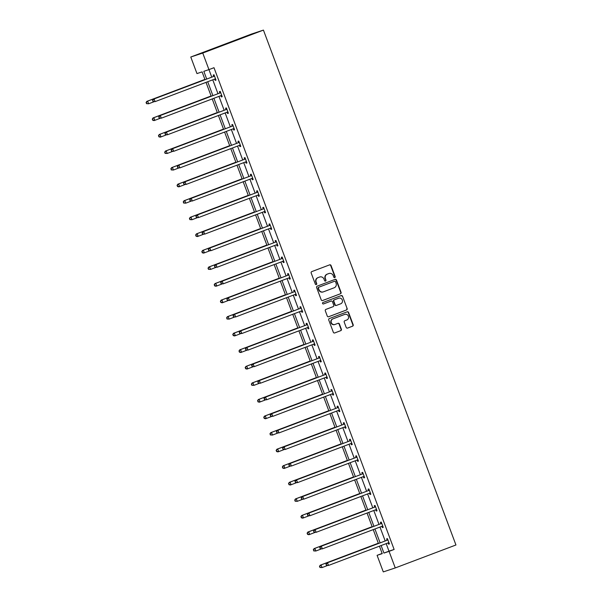 <?xml version="1.0" encoding="UTF-8"?>
<svg xmlns="http://www.w3.org/2000/svg" width="602" height="602" viewBox="0 0 602 602"><rect width="100%" height="100%" fill="white"/><g stroke="black" fill="none" stroke-linecap="round" stroke-linejoin="round"><path stroke-width="0.9" d="M334.757 277.582A0.783 0.745 71.7 0 0 335.179 276.589L331.04 265.512A1.114 1.061 71.7 0 0 329.655 264.85L311.783 271.607A1.114 1.061 71.7 0 0 311.181 273.022L315.328 284.099A0.783 0.745 71.7 0 0 316.261 284.573A0.783 0.745 71.7 0 0 316.712 283.572L316.178 282.142A3.559 3.394 71.7 0 1 318.104 277.605L319.594 277.04A3.559 3.394 71.7 0 1 324.019 279.177L324.553 280.607A0.783 0.745 71.7 0 0 325.524 281.074A0.783 0.745 71.7 0 0 325.945 280.08L325.411 278.651A3.559 3.394 71.7 0 1 327.337 274.113L328.827 273.549A3.559 3.394 71.7 0 1 333.252 275.678L333.786 277.116A0.783 0.745 71.7 0 0 334.757 277.582M334.561 277.627A0.783 0.745 71.7 0 0 334.855 276.694L330.716 265.625A1.114 1.061 71.7 0 0 329.497 264.91M316.095 284.611A0.783 0.745 71.7 0 0 316.389 283.677L316.178 282.142M325.328 281.119A0.783 0.745 71.7 0 0 325.622 280.186L325.411 278.651M346.195 327.413A1.114 1.061 71.7 0 0 347.572 328.082L352.591 326.186A1.114 1.061 71.7 0 0 353.193 324.771L348.596 312.468A1.114 1.061 71.7 0 0 347.211 311.806L329.339 318.563A1.114 1.061 71.7 0 0 328.737 319.978L333.335 332.281A1.114 1.061 71.7 0 0 334.72 332.944L340.777 330.656A1.114 1.061 71.7 0 0 341.379 329.234L339.408 323.974A1.114 1.061 71.7 0 0 338.031 323.304L335.028 324.44A2.98 2.837 71.7 0 1 331.303 322.604A2.98 2.837 71.7 0 1 332.944 318.864L344.705 314.417A2.98 2.837 71.7 0 1 348.423 316.253A2.98 2.837 71.7 0 1 346.79 319.993L344.826 320.731A1.114 1.061 71.7 0 0 344.224 322.153L346.195 327.413M386.175 543.629L388.99 551.161L394.122 549.46L389.065 551.372L395.258 567.934L455.947 544.983L263.435 30.1L251.463 34.066L190.774 57.017L196.967 73.579L202.099 71.879L205.019 79.682M394.122 549.46L214.003 67.702L208.947 69.614L202.754 53.051L263.435 30.1M340.469 293.768A1.114 1.061 71.7 0 0 341.071 292.354L336.473 280.058A1.114 1.061 71.7 0 0 335.096 279.388L317.224 286.146A1.114 1.061 71.7 0 0 316.622 287.568L321.22 299.864A1.114 1.061 71.7 0 0 322.597 300.533L340.145 293.881A1.114 1.061 71.7 0 0 340.747 292.459L336.149 280.163A1.114 1.061 71.7 0 0 334.93 279.448M342.538 296.259L347.136 308.563A1.114 1.061 71.7 0 1 346.526 309.977L328.662 316.735A1.114 1.061 71.7 0 1 327.277 316.073L325.313 310.805A1.114 1.061 71.7 0 1 325.915 309.39L333.162 306.651A1.114 1.061 71.7 0 0 333.764 305.229L332.454 301.737A1.114 1.061 71.7 0 0 331.077 301.075L323.53 303.927A0.783 0.745 71.7 0 1 322.559 303.446A0.783 0.745 71.7 0 1 322.988 302.467L341.153 295.597A1.114 1.061 71.7 0 1 342.538 296.259L347.136 308.563M395.258 567.934L383.286 571.9L377.093 555.337L382.217 553.637L379.433 546.18M382.142 553.426L377.093 555.337M381.119 545.54L383.933 553.072L389.065 551.372M208.947 69.614L203.815 71.314L206.704 79.043M207.713 81.729L212.897 95.605M213.906 98.292L219.09 112.168M220.099 114.862L225.283 128.738M226.292 131.424L231.477 145.3M232.485 147.987L237.67 161.863M238.678 164.557L243.863 178.433M244.871 181.119L250.056 194.995M251.064 197.682L256.249 211.558M257.257 214.244L262.442 228.12M263.45 230.814L268.635 244.69M269.643 247.377L274.828 261.253M275.836 263.939L281.021 277.815M282.029 280.509L287.214 294.386M288.223 297.072L293.407 310.948M294.416 313.634L299.6 327.511M300.609 330.197L305.793 344.073M306.802 346.767L311.986 360.643M312.995 363.33L318.18 377.206M319.188 379.892L324.38 393.768M325.381 396.462L330.573 410.338M331.574 413.025L336.766 426.901M337.767 429.587L342.959 443.463M343.96 446.15L349.152 460.026M350.153 462.72L355.346 476.596M356.346 479.282L361.539 493.158M362.539 495.845L367.732 509.721M368.733 512.415L373.925 526.291M374.926 528.977L380.118 542.853M202.754 53.051L190.774 57.017M378.425 543.493L373.24 529.617M372.232 526.923L367.047 513.047M366.039 510.361L360.854 496.484M359.845 493.798L354.661 479.922M353.652 477.236L348.468 463.359M347.459 460.665L342.275 446.789M341.266 444.103L336.082 430.227M335.073 427.54L329.888 413.664M328.88 410.97L323.695 397.094M322.687 394.408L317.502 380.532M316.494 377.845L311.309 363.969M310.301 361.283L305.116 347.407M304.108 344.713L298.923 330.837M297.915 328.15L292.73 314.274M291.722 311.588L286.529 297.712M285.529 295.018L280.336 281.142M279.336 278.455L274.143 264.579M273.142 261.893L267.95 248.016M266.949 245.33L261.757 231.454M260.756 228.76L255.564 214.884M254.563 212.197L249.371 198.321M248.37 195.635L243.178 181.759M242.177 179.065L236.985 165.189M235.984 162.502L230.792 148.626M229.791 145.94L224.599 132.064M223.598 129.377L218.406 115.501M217.405 112.807L212.213 98.931M211.212 96.245L206.019 82.369M388.99 551.161L383.933 553.072M208.954 69.614L211.761 77.131M212.769 79.818L217.954 93.694M218.962 96.38L224.147 110.256M225.156 112.943L230.34 126.826M231.349 129.513L236.533 143.389M237.542 146.075L242.726 159.951M243.735 162.638L248.919 176.514M249.928 179.208L255.113 193.084M256.121 195.77L261.306 209.647M262.314 212.333L267.499 226.209M268.507 228.895L273.692 242.779M274.7 245.465L279.885 259.342M280.893 262.028L286.078 275.904M287.086 278.591L292.271 292.467M293.279 295.161L298.464 309.037M299.472 311.723L304.657 325.599M305.665 328.286L310.85 342.162M311.859 344.848L317.043 358.732M318.052 361.418L323.244 375.294M324.245 377.981L329.437 391.857M330.438 394.543L335.63 408.419M336.631 411.113L341.823 424.989M342.824 427.676L348.016 441.552M349.017 444.238L354.209 458.114M355.21 460.808L360.402 474.685M361.403 477.371L366.595 491.247M367.596 493.933L372.788 507.81M373.789 510.496L378.982 524.372M379.982 527.066L385.175 540.942M387.063 540.062L386.619 538.88L387.432 538.609L389.411 543.922L388.606 544.185L388.162 542.996M380.87 523.499L380.426 522.31L381.239 522.047L383.218 527.352L382.413 527.623L381.969 526.434M374.677 506.937L374.233 505.748L375.046 505.477L377.025 510.789L376.22 511.06L375.776 509.871M368.484 490.374L368.04 489.185L368.853 488.914L370.832 494.227L370.027 494.49L369.583 493.301M362.291 473.804L361.847 472.615L362.66 472.352L364.639 477.657L363.834 477.928L363.39 476.739M356.098 457.242L355.654 456.053L356.467 455.789L358.446 461.094L357.641 461.365L357.197 460.176M349.905 440.679L349.461 439.49L350.266 439.219L352.253 444.532L351.448 444.795L351.004 443.614M343.712 424.109L343.268 422.928L344.073 422.657L346.06 427.969L345.255 428.233L344.811 427.044M337.519 407.546L337.075 406.358L337.88 406.094L339.867 411.399L339.061 411.67L338.617 410.481M331.326 390.984L330.882 389.795L331.687 389.524L333.674 394.837L332.868 395.108L332.424 393.919M325.133 374.421L324.689 373.232L325.494 372.962L327.48 378.274L326.675 378.538L326.231 377.349M318.94 357.851L318.496 356.662L319.301 356.399L321.287 361.704L320.482 361.975L320.038 360.786M312.747 341.289L312.303 340.1L313.108 339.837L315.094 345.142L314.289 345.413L313.845 344.224M306.553 324.726L306.109 323.537L306.915 323.266L308.901 328.579L308.096 328.842L307.652 327.661M300.36 308.156L299.916 306.975L300.722 306.704L302.708 312.017L301.903 312.28L301.459 311.091M294.167 291.594L293.723 290.405L294.528 290.141L296.515 295.447L295.71 295.717L295.258 294.528M287.974 275.031L287.53 273.842L288.335 273.571L290.322 278.884L289.509 279.155L289.065 277.966M281.781 258.469L281.337 257.28L282.142 257.009L284.129 262.322L283.316 262.585L282.872 261.396M275.588 241.899L275.144 240.71L275.949 240.446L277.936 245.751L277.123 246.022L276.679 244.833M269.395 225.336L268.951 224.147L269.756 223.884L271.743 229.189L270.93 229.46L270.486 228.271M263.202 208.774L262.758 207.585L263.563 207.314L265.55 212.626L264.737 212.89L264.293 211.708M257.009 192.204L256.565 191.022L257.37 190.751L259.357 196.064L258.544 196.327L258.1 195.138M250.816 175.641L250.372 174.452L251.177 174.189L253.164 179.494L252.351 179.765L251.907 178.576M244.623 159.078L244.171 157.89L244.984 157.619L246.97 162.931L246.158 163.202L245.714 162.013M238.422 142.516L237.978 141.327L238.791 141.056L240.777 146.369L239.965 146.632L239.521 145.443M232.229 125.946L231.785 124.757L232.598 124.494L234.584 129.799L233.772 130.07L233.328 128.881M226.036 109.383L225.592 108.194L226.405 107.931L228.391 113.236L227.579 113.507L227.135 112.318M219.843 92.821L219.399 91.632L220.212 91.361L222.198 96.674L221.385 96.937L220.942 95.756M213.65 76.251L213.206 75.069L214.019 74.799L216.005 80.111L215.192 80.375L214.748 79.186M215.192 80.375L215.99 80.074M221.385 96.937L222.183 96.636M227.579 113.507L228.376 113.206M233.772 130.07L234.569 129.769M239.965 146.632L240.762 146.331M246.158 163.202L246.955 162.901M252.351 179.765L253.149 179.464M258.544 196.327L259.342 196.026M264.737 212.89L265.535 212.589M270.93 229.46L271.728 229.159M277.123 246.022L277.921 245.721M283.316 262.585L284.114 262.284M289.509 279.155L290.307 278.854M295.71 295.717L296.5 295.416M301.903 312.28L302.693 311.979M308.096 328.842L308.886 328.541M314.289 345.413L315.079 345.112M320.482 361.975L321.272 361.674M326.675 378.538L327.473 378.237M332.868 395.108L333.666 394.807M339.061 411.67L339.859 411.369M345.255 428.233L346.052 427.932M351.448 444.795L352.245 444.494M357.641 461.365L358.438 461.064M363.834 477.928L364.631 477.627M370.027 494.49L370.824 494.189M376.22 511.06L377.018 510.759M382.413 527.623L383.211 527.322M388.606 544.185L389.404 543.884M325.088 278.756A3.559 3.394 71.7 0 1 327.014 274.219L328.504 273.654M315.854 282.248A3.559 3.394 71.7 0 1 317.781 277.71L319.271 277.146M322.439 300.579L340.145 293.881M335.517 281.728A0.783 0.745 71.7 0 0 334.546 281.262L318.857 287.192A0.783 0.745 71.7 0 0 318.435 288.185L319 289.697A3.559 3.394 71.7 0 0 323.424 291.827L334.148 287.779A3.559 3.394 71.7 0 0 336.082 283.241L335.517 281.728M323.297 291.872L322.973 291.985A3.559 3.394 71.7 0 1 318.676 289.803L318.112 288.29A0.783 0.745 71.7 0 1 318.533 287.297L334.223 281.367M328.496 316.787L346.203 310.083A1.114 1.061 71.7 0 0 346.812 308.668M330.829 301.15A1.114 1.061 71.7 0 0 330.754 301.181L323.394 303.965M340.679 303.807A2.98 2.837 71.7 0 0 342.312 300.067A2.98 2.837 71.7 0 0 338.595 298.231L334.449 299.796A1.114 1.061 71.7 0 0 333.847 301.211L335.156 304.702A1.114 1.061 71.7 0 0 336.533 305.372L340.679 303.807M336.458 305.402L336.209 305.477A1.114 1.061 71.7 0 1 334.832 304.815L333.523 301.324A1.114 1.061 71.7 0 1 334.125 299.901L338.271 298.336M342.214 296.372A1.114 1.061 71.7 0 0 340.995 295.657M334.704 324.546A2.98 2.837 71.7 0 1 330.98 322.71A2.98 2.837 71.7 0 1 332.62 318.97L344.382 314.522M334.554 332.989L340.454 330.761A1.114 1.061 71.7 0 0 341.056 329.347L339.084 324.079A1.114 1.061 71.7 0 0 337.865 323.364M347.414 328.128L352.268 326.292A1.114 1.061 71.7 0 0 352.87 324.877L348.272 312.573A1.114 1.061 71.7 0 0 347.053 311.866M204.913 79.411L146.828 101.377L147.64 101.113L148.634 103.77L153.886 101.783M204.928 79.441L147.64 101.113L146.053 102.596L146.775 103.552L146.376 102.483M146.775 103.552L148.634 103.77L146.452 103.657M146.053 102.596L146.828 101.377M213.988 76.326L153.307 99.24L213.988 76.326A1.136 1.084 71.7 0 0 214.335 76.108L214.462 75.987M152.855 100.346L154.112 98.969L155.105 101.625L152.923 101.512L152.855 100.346L152.923 101.512M215.561 78.922L215.388 78.915A1.136 1.084 71.7 0 0 214.982 78.982L155.105 101.625L153.247 101.407M213.176 76.589A1.136 1.084 71.7 0 0 213.529 76.371L214.327 75.619M215.674 79.223L214.575 79.178A1.136 1.084 71.7 0 0 214.44 79.186M153.307 99.24L152.532 100.451M211.106 95.974L153.021 117.947L153.834 117.676L154.827 120.332L160.079 118.346M211.121 96.011L153.834 117.676L152.253 119.158L152.968 120.114L152.577 119.053M152.968 120.114L154.827 120.332L154.014 120.603L152.645 120.219M152.253 119.158L153.021 117.947M217.299 112.544L159.214 134.509L160.027 134.238L161.02 136.895L166.272 134.908M217.314 112.574L160.027 134.238L158.446 135.721L159.161 136.677L158.77 135.616M159.161 136.677L161.02 136.895L160.207 137.166L158.838 136.782M158.446 135.721L159.214 134.509M220.181 92.889L159.5 115.802L220.181 92.889A1.136 1.084 71.7 0 0 220.528 92.67L220.656 92.55M159.048 116.908L160.305 115.539L161.298 118.188L159.116 118.075L159.048 116.908L159.116 118.075M221.754 95.485L221.581 95.477A1.136 1.084 71.7 0 0 221.175 95.545L161.298 118.188L159.44 117.969M219.369 93.159A1.136 1.084 71.7 0 0 219.722 92.941L220.52 92.181M221.867 95.786L220.768 95.748A1.136 1.084 71.7 0 0 220.633 95.748M159.5 115.802L158.725 117.014M226.375 109.451L165.693 132.365L226.375 109.451A1.136 1.084 71.7 0 0 226.721 109.233L226.849 109.112M165.241 133.471L166.498 132.101L167.491 134.758L165.317 134.645L165.241 133.471L165.317 134.645M227.947 112.047L227.774 112.04A1.136 1.084 71.7 0 0 227.368 112.107L167.491 134.758L165.64 134.539M225.562 109.722A1.136 1.084 71.7 0 0 225.916 109.504L226.713 108.744M228.06 112.356L226.962 112.311A1.136 1.084 71.7 0 0 226.826 112.318M165.693 132.365L164.918 133.584M223.492 129.106L165.407 151.072L166.22 150.809L167.213 153.465L172.465 151.471M223.508 129.137L166.22 150.809L164.639 152.291L165.354 153.239L164.963 152.178M165.354 153.239L167.213 153.465L165.031 153.352M164.639 152.291L165.407 151.072M232.568 126.021L171.886 148.935L232.568 126.021A1.136 1.084 71.7 0 0 232.914 125.803L233.042 125.683M171.435 150.041L172.691 148.664L173.685 151.32L171.51 151.207L171.435 150.041L171.51 151.207M234.14 128.617L233.967 128.61A1.136 1.084 71.7 0 0 233.561 128.67L173.685 151.32L171.833 151.102M231.755 126.285A1.136 1.084 71.7 0 0 232.109 126.066L232.906 125.314M234.253 128.918L233.155 128.873A1.136 1.084 71.7 0 0 233.019 128.881M171.886 148.935L171.111 150.146M229.686 145.669L171.6 167.642L172.413 167.371L173.406 170.027L178.659 168.041M229.701 145.707L172.413 167.371L170.833 168.853L171.547 169.809L171.156 168.748M171.547 169.809L173.406 170.027L171.224 169.915M170.833 168.853L171.6 167.642M238.761 142.584L178.079 165.497L238.761 142.584A1.136 1.084 71.7 0 0 239.107 142.365L239.235 142.245M177.628 166.603L178.884 165.226L179.878 167.883L177.703 167.77L177.628 166.603L177.703 167.77M240.333 145.18L240.16 145.172A1.136 1.084 71.7 0 0 239.754 145.24L179.878 167.883L178.026 167.665M237.956 142.855A1.136 1.084 71.7 0 0 238.302 142.629L239.099 141.876M240.446 145.481L239.348 145.443A1.136 1.084 71.7 0 0 239.212 145.443M178.079 165.497L177.304 166.709M235.879 162.231L177.801 184.204L178.606 183.934L179.599 186.59L184.852 184.603M235.894 162.269L178.606 183.934L177.026 185.416L177.74 186.372L177.349 185.311M177.74 186.372L179.599 186.59L178.786 186.861L177.417 186.477M177.026 185.416L177.801 184.204M244.954 159.146L184.272 182.06L244.954 159.146A1.136 1.084 71.7 0 0 245.3 158.928L245.428 158.808M183.821 183.166L185.077 181.796L186.071 184.445L183.896 184.34L183.821 183.166L183.896 184.34M246.527 161.742L246.353 161.735A1.136 1.084 71.7 0 0 245.947 161.803L186.071 184.445L184.22 184.227M244.149 159.417A1.136 1.084 71.7 0 0 244.495 159.199L245.292 158.439M246.639 162.043L245.541 162.006A1.136 1.084 71.7 0 0 245.405 162.006M184.272 182.06L183.497 183.279M242.072 178.802L183.994 200.767L184.799 200.504L185.792 203.152L191.045 201.166M242.087 178.832L184.799 200.504L183.219 201.979L183.934 202.934L183.542 201.873M183.934 202.934L185.792 203.152L183.61 203.047M183.219 201.979L183.994 200.767M251.147 175.716L190.465 198.63L251.147 175.716A1.136 1.084 71.7 0 0 251.493 175.491L251.621 175.378M190.014 199.736L191.27 198.359L192.264 201.015L190.089 200.902L190.014 199.736L190.089 200.902M252.72 178.305L252.547 178.305A1.136 1.084 71.7 0 0 252.14 178.365L192.264 201.015L190.413 200.797M250.342 175.98A1.136 1.084 71.7 0 0 250.688 175.761L251.485 175.001M252.832 178.613L251.734 178.568A1.136 1.084 71.7 0 0 251.598 178.576M190.465 198.63L189.69 199.841M248.265 195.364L190.187 217.33L190.992 217.066L191.985 219.722L197.238 217.736M248.28 195.394L190.992 217.066L189.412 218.549L190.127 219.504L189.735 218.436M190.127 219.504L191.985 219.722L189.803 219.61M189.412 218.549L190.187 217.33M257.34 192.279L196.658 215.192L257.34 192.279A1.136 1.084 71.7 0 0 257.686 192.061L257.814 191.94M196.207 216.299L197.464 214.922L198.457 217.578L196.282 217.465L196.207 216.299L196.282 217.465M258.913 194.875L258.74 194.867A1.136 1.084 71.7 0 0 258.333 194.935L198.457 217.578L196.606 217.36M256.535 192.542A1.136 1.084 71.7 0 0 256.881 192.324L257.679 191.571M259.026 195.176L257.927 195.131A1.136 1.084 71.7 0 0 257.791 195.138M196.658 215.192L195.883 216.404M254.458 211.927L196.38 233.9L197.185 233.629L198.178 236.285L203.431 234.298M254.473 211.964L197.185 233.629L195.605 235.111L196.32 236.067L195.928 235.006M196.32 236.067L198.178 236.285L197.366 236.556L195.996 236.172M195.605 235.111L196.38 233.9M263.533 208.841L202.851 231.755L263.533 208.841A1.136 1.084 71.7 0 0 263.887 208.623L264.007 208.503M202.4 232.861L203.657 231.492L204.65 234.14L202.475 234.035L202.4 232.861L202.475 234.035M265.106 211.437L264.933 211.43A1.136 1.084 71.7 0 0 264.526 211.498L204.65 234.14L202.799 233.922M262.728 209.112A1.136 1.084 71.7 0 0 263.074 208.894L263.872 208.134M265.219 211.738L264.127 211.701A1.136 1.084 71.7 0 0 263.985 211.701M202.851 231.755L202.076 232.966M260.651 228.497L202.573 250.462L203.378 250.191L204.371 252.848L209.624 250.861M260.666 228.527L203.378 250.191L201.798 251.674L202.513 252.629L202.121 251.568M202.513 252.629L204.371 252.848L203.566 253.118L202.189 252.735M201.798 251.674L202.573 250.462M266.844 245.059L208.766 267.025L209.571 266.761L210.565 269.418L215.817 267.423M266.859 245.089L209.571 266.761L207.991 268.244L208.713 269.192L208.315 268.131M208.713 269.192L210.565 269.418L208.39 269.305M207.991 268.244L208.766 267.025M273.045 261.622L214.959 283.595L215.764 283.324L216.758 285.98L222.01 283.993M273.052 261.659L215.764 283.324L214.184 284.806L214.906 285.762L214.508 284.701M214.906 285.762L216.758 285.98L215.952 286.243L214.583 285.867M214.184 284.806L214.959 283.595M279.238 278.184L221.152 300.157L221.957 299.886L222.951 302.543L228.203 300.556M279.245 278.222L221.957 299.886L220.377 301.369L221.1 302.324L220.701 301.263M221.1 302.324L222.951 302.543L222.146 302.814L220.776 302.43M220.377 301.369L221.152 300.157M285.431 294.754L227.345 316.72L228.15 316.456L229.144 319.105L234.396 317.119M285.438 294.784L228.15 316.456L226.57 317.931L227.293 318.887L226.894 317.826M227.293 318.887L229.144 319.105L226.969 319M226.57 317.931L227.345 316.72M291.624 311.317L233.538 333.282L234.344 333.019L235.337 335.675L240.589 333.689M291.631 311.347L234.344 333.019L232.763 334.501L233.486 335.457L233.087 334.388M233.486 335.457L235.337 335.675L234.532 335.939L233.162 335.562M232.763 334.501L233.538 333.282M297.817 327.879L239.731 349.852L240.537 349.581L241.53 352.238L246.782 350.251M297.824 327.917L240.537 349.581L238.956 351.064L239.679 352.019L239.28 350.958M239.679 352.019L241.53 352.238L240.725 352.509L239.355 352.125M238.956 351.064L239.731 349.852M304.01 344.449L245.925 366.415L246.73 366.144L247.723 368.8L252.983 366.814M304.018 344.479L246.73 366.144L245.149 367.626L245.872 368.582L245.473 367.521M245.872 368.582L247.723 368.8L246.918 369.071L245.548 368.687M245.149 367.626L245.925 366.415M310.203 361.012L252.118 382.977L252.923 382.714L253.916 385.37L259.176 383.376M310.211 361.042L252.923 382.714L251.343 384.196L252.065 385.145L251.666 384.084M252.065 385.145L253.916 385.37L251.741 385.257M251.343 384.196L252.118 382.977M316.396 377.574L258.311 399.547L259.116 399.276L260.109 401.933L265.369 399.946M316.404 377.612L259.116 399.276L257.536 400.759L258.258 401.715L257.859 400.654M258.258 401.715L260.109 401.933L259.304 402.196L257.934 401.82M257.536 400.759L258.311 399.547M269.726 225.404L209.044 248.317L269.726 225.404A1.136 1.084 71.7 0 0 270.08 225.186L270.2 225.065M208.593 249.424L209.85 248.054L210.843 250.71L208.668 250.598L208.593 249.424L208.668 250.598M271.299 228L271.126 227.992A1.136 1.084 71.7 0 0 270.719 228.06L210.843 250.71L208.992 250.492M268.921 225.675A1.136 1.084 71.7 0 0 269.267 225.457L270.065 224.697M271.412 228.308L270.321 228.263A1.136 1.084 71.7 0 0 270.178 228.271M209.044 248.317L208.269 249.537M275.919 241.974L215.238 264.888L275.919 241.974A1.136 1.084 71.7 0 0 276.273 241.756L276.393 241.635M214.786 265.994L216.043 264.617L217.036 267.273L214.861 267.16L214.786 265.994L214.861 267.16M277.492 244.57L277.319 244.562A1.136 1.084 71.7 0 0 276.912 244.623L217.036 267.273L215.185 267.055M275.114 242.237A1.136 1.084 71.7 0 0 275.46 242.019L276.258 241.267M277.605 244.871L276.514 244.826A1.136 1.084 71.7 0 0 276.371 244.833M215.238 264.888L214.462 266.099M282.112 258.536L221.431 281.45L282.112 258.536A1.136 1.084 71.7 0 0 282.466 258.318L282.586 258.198M220.979 282.556L222.236 281.179L223.229 283.835L221.054 283.723L220.979 282.556L221.054 283.723M283.685 261.133L283.512 261.125A1.136 1.084 71.7 0 0 283.106 261.193L223.229 283.835L221.378 283.617M281.307 258.807A1.136 1.084 71.7 0 0 281.653 258.582L282.451 257.829M283.798 261.434L282.707 261.396A1.136 1.084 71.7 0 0 282.564 261.396M221.431 281.45L220.656 282.662M288.305 275.099L227.624 298.013L288.305 275.099A1.136 1.084 71.7 0 0 288.659 274.881L288.779 274.76M227.172 299.119L228.429 297.749L229.422 300.406L227.247 300.293L227.172 299.119L227.247 300.293M289.878 277.695L289.705 277.688A1.136 1.084 71.7 0 0 289.299 277.755L229.422 300.406L227.571 300.18M287.5 275.37A1.136 1.084 71.7 0 0 287.846 275.152L288.644 274.392M289.991 277.996L288.9 277.958A1.136 1.084 71.7 0 0 288.757 277.958M227.624 298.013L226.849 299.232M294.498 291.669L233.817 314.583L294.498 291.669A1.136 1.084 71.7 0 0 294.852 291.443L294.972 291.33M233.365 315.689L234.622 314.312L235.615 316.968L233.441 316.855L233.365 315.689L233.441 316.855M296.071 294.258L295.898 294.258A1.136 1.084 71.7 0 0 295.492 294.318L235.615 316.968L233.764 316.75M293.693 291.932A1.136 1.084 71.7 0 0 294.039 291.714L294.837 290.954M296.184 294.566L295.093 294.521A1.136 1.084 71.7 0 0 294.95 294.528M233.817 314.583L233.042 315.794M300.691 308.232L240.01 331.145L300.691 308.232A1.136 1.084 71.7 0 0 301.045 308.013L301.166 307.893M239.558 332.251L240.823 330.874L241.808 333.531L239.634 333.418L239.558 332.251L239.634 333.418M302.264 310.828L302.091 310.82A1.136 1.084 71.7 0 0 301.685 310.888L241.808 333.531L239.957 333.312M299.886 308.495A1.136 1.084 71.7 0 0 300.232 308.277L301.03 307.524M302.377 311.129L301.286 311.083A1.136 1.084 71.7 0 0 301.143 311.091M240.01 331.145L239.235 332.357M306.885 324.794L246.203 347.708L306.885 324.794A1.136 1.084 71.7 0 0 307.238 324.576L307.359 324.455M245.751 348.814L247.016 347.444L248.001 350.093L245.827 349.988L245.751 348.814L245.827 349.988M308.457 327.39L308.284 327.383A1.136 1.084 71.7 0 0 307.878 327.45L248.001 350.093L246.15 349.875M306.079 325.065A1.136 1.084 71.7 0 0 306.426 324.847L307.223 324.087M308.57 327.691L307.479 327.654A1.136 1.084 71.7 0 0 307.336 327.654M246.203 347.708L245.428 348.919M313.078 341.357L252.396 364.27L313.078 341.357A1.136 1.084 71.7 0 0 313.431 341.138L313.552 341.018M251.945 365.376L253.209 364.007L254.194 366.663L252.02 366.55L251.945 365.376L252.02 366.55M314.65 343.953L314.477 343.945A1.136 1.084 71.7 0 0 314.071 344.013L254.194 366.663L252.343 366.445M312.272 341.627A1.136 1.084 71.7 0 0 312.619 341.409L313.416 340.649M314.763 344.261L313.672 344.216A1.136 1.084 71.7 0 0 313.529 344.224M252.396 364.27L251.621 365.489M319.271 357.927L258.589 380.84L319.271 357.927A1.136 1.084 71.7 0 0 319.624 357.708L319.745 357.588M258.138 381.946L259.402 380.569L260.388 383.226L258.213 383.113L258.138 381.946L258.213 383.113M320.843 360.523L320.67 360.515A1.136 1.084 71.7 0 0 320.264 360.575L260.388 383.226L258.536 383.007M318.466 358.19A1.136 1.084 71.7 0 0 318.812 357.972L319.609 357.219M320.956 360.824L319.865 360.779A1.136 1.084 71.7 0 0 319.722 360.786M258.589 380.84L257.814 382.052M325.464 374.489L264.782 397.403L325.464 374.489A1.136 1.084 71.7 0 0 325.817 374.271L325.938 374.151M264.331 398.509L265.595 397.132L266.588 399.788L264.406 399.675L264.331 398.509L264.406 399.675M327.036 377.085L326.863 377.078A1.136 1.084 71.7 0 0 326.457 377.145L266.588 399.788L264.729 399.57M324.659 374.76A1.136 1.084 71.7 0 0 325.005 374.534L325.802 373.782M327.149 377.386L326.058 377.349A1.136 1.084 71.7 0 0 325.915 377.349M264.782 397.403L264.007 398.614M322.589 394.137L264.504 416.11L265.309 415.839L266.302 418.495L271.562 416.509M322.597 394.175L265.309 415.839L263.729 417.321L264.451 418.277L264.052 417.216M264.451 418.277L266.302 418.495L265.497 418.766L264.127 418.382M263.729 417.321L264.504 416.11M331.657 391.052L270.975 413.965L331.657 391.052A1.136 1.084 71.7 0 0 332.011 390.833L332.131 390.713M270.524 415.071L271.788 413.702L272.781 416.358L270.599 416.245L270.524 415.071L270.599 416.245M333.23 393.648L333.056 393.64A1.136 1.084 71.7 0 0 332.65 393.708L272.781 416.358L270.923 416.132M330.852 391.323A1.136 1.084 71.7 0 0 331.198 391.104L331.995 390.344M333.342 393.949L332.251 393.911A1.136 1.084 71.7 0 0 332.108 393.911M270.975 413.965L270.2 415.184M328.782 410.707L270.697 432.672L271.502 432.409L272.495 435.058L277.755 433.071M328.79 410.737L271.502 432.409L269.922 433.884L270.644 434.84L270.245 433.779M270.644 434.84L272.495 435.058L270.321 434.953M269.922 433.884L270.697 432.672M337.85 407.622L277.168 430.535L337.85 407.622A1.136 1.084 71.7 0 0 338.204 407.396L338.324 407.283M276.717 431.642L277.981 430.264L278.974 432.921L276.792 432.808L276.717 431.642L276.792 432.808M339.423 410.21L339.25 410.21A1.136 1.084 71.7 0 0 338.843 410.271L278.974 432.921L277.116 432.703M337.045 407.885A1.136 1.084 71.7 0 0 337.391 407.667L338.189 406.907M339.536 410.519L338.444 410.474A1.136 1.084 71.7 0 0 338.301 410.481M277.168 430.535L276.393 431.747M334.975 427.269L276.89 449.235L277.695 448.972L278.688 451.628L283.948 449.641M334.983 427.307L277.695 448.972L276.115 450.454L276.837 451.41L276.438 450.349M276.837 451.41L278.688 451.628L277.883 451.891L276.514 451.515M276.115 450.454L276.89 449.235M344.051 424.184L283.361 447.098L344.051 424.184A1.136 1.084 71.7 0 0 344.397 423.966L344.517 423.846M282.91 448.204L284.174 446.827L285.167 449.483L282.985 449.37L282.91 448.204L282.985 449.37M345.616 426.78L345.443 426.773A1.136 1.084 71.7 0 0 345.036 426.841L285.167 449.483L283.309 449.265M343.238 424.448A1.136 1.084 71.7 0 0 343.584 424.229L344.382 423.477M345.729 427.081L344.637 427.036A1.136 1.084 71.7 0 0 344.494 427.044M283.361 447.098L282.586 448.309M341.168 443.832L283.083 465.805L283.896 465.534L284.881 468.19L290.141 466.204M341.176 443.87L283.896 465.534L282.308 467.017L283.03 467.972L282.631 466.911M283.03 467.972L284.881 468.19L284.076 468.461L282.707 468.078M282.308 467.017L283.083 465.805M350.244 440.747L289.554 463.66L350.244 440.747A1.136 1.084 71.7 0 0 350.59 440.529L350.718 440.408M289.103 464.767L290.367 463.397L291.36 466.046L289.178 465.94L289.103 464.767L289.178 465.94M351.809 443.343L351.636 443.335A1.136 1.084 71.7 0 0 351.229 443.403L291.36 466.046L289.502 465.828M349.431 441.018A1.136 1.084 71.7 0 0 349.777 440.799L350.575 440.039M351.922 443.644L350.831 443.606A1.136 1.084 71.7 0 0 350.688 443.606M289.554 463.66L288.779 464.872M347.362 460.402L289.276 482.368L290.089 482.097L291.075 484.753L296.334 482.766M347.377 460.432L290.089 482.097L288.501 483.579L289.223 484.535L288.825 483.474M289.223 484.535L291.075 484.753L290.269 485.024L288.9 484.64M288.501 483.579L289.276 482.368M356.437 457.309L295.748 480.223L356.437 457.309A1.136 1.084 71.7 0 0 356.783 457.091L356.911 456.971M295.296 481.329L296.56 479.96L297.554 482.616L295.371 482.503L295.296 481.329L295.371 482.503M358.002 459.905L357.829 459.898A1.136 1.084 71.7 0 0 357.422 459.966L297.554 482.616L295.695 482.398M355.624 457.58A1.136 1.084 71.7 0 0 355.97 457.362L356.768 456.602M358.115 460.214L357.024 460.169A1.136 1.084 71.7 0 0 356.881 460.176M295.748 480.223L294.972 481.442M353.555 476.965L295.469 498.93L296.282 498.667L297.268 501.323L302.528 499.329M353.57 476.995L296.282 498.667L294.694 500.149L295.416 501.097L295.018 500.036M295.416 501.097L297.268 501.323L295.093 501.21M294.694 500.149L295.469 498.93M362.63 473.879L301.941 496.793L362.63 473.879A1.136 1.084 71.7 0 0 362.976 473.661L363.104 473.541M301.489 497.899L302.753 496.522L303.747 499.178L301.564 499.066L301.489 497.899L301.564 499.066M364.195 476.475L364.022 476.468A1.136 1.084 71.7 0 0 363.623 476.528L303.747 499.178L301.888 498.96M361.817 474.143A1.136 1.084 71.7 0 0 362.163 473.924L362.961 473.172M364.308 476.776L363.217 476.731A1.136 1.084 71.7 0 0 363.074 476.739M301.941 496.793L301.166 498.004M359.748 493.527L301.662 515.5L302.475 515.229L303.461 517.886L308.721 515.899M359.763 493.565L302.475 515.229L300.887 516.712L301.61 517.667L301.211 516.606M301.61 517.667L303.461 517.886L302.655 518.149L301.286 517.773M300.887 516.712L301.662 515.5M368.823 490.442L308.134 513.356L368.823 490.442A1.136 1.084 71.7 0 0 369.169 490.224L369.297 490.103M307.682 514.462L308.946 513.085L309.94 515.741L307.757 515.628L307.682 514.462L307.757 515.628M370.388 493.038L370.222 493.03A1.136 1.084 71.7 0 0 369.816 493.098L309.94 515.741L308.081 515.523M368.01 490.713A1.136 1.084 71.7 0 0 368.356 490.487L369.154 489.735M370.501 493.339L369.41 493.301A1.136 1.084 71.7 0 0 369.267 493.301M308.134 513.356L307.359 514.567M365.941 510.09L307.855 532.063L308.668 531.792L309.661 534.448L314.914 532.461M365.956 510.127L308.668 531.792L307.08 533.274L307.803 534.23L307.404 533.169M307.803 534.23L309.661 534.448L308.849 534.719L307.479 534.335M307.08 533.274L307.855 532.063M375.016 507.004L314.327 529.918L375.016 507.004A1.136 1.084 71.7 0 0 375.362 506.786L375.49 506.666M313.875 531.024L315.139 529.655L316.133 532.311L313.951 532.198L313.875 531.024L313.951 532.198M376.581 509.601L376.416 509.593A1.136 1.084 71.7 0 0 376.009 509.661L316.133 532.311L314.274 532.085M374.203 507.275A1.136 1.084 71.7 0 0 374.549 507.057L375.347 506.297M376.694 509.902L375.603 509.864A1.136 1.084 71.7 0 0 375.46 509.864M314.327 529.918L313.552 531.137M313.597 549.731L313.996 550.792L313.597 549.731L314.861 548.362L372.149 526.69L314.048 548.625L314.861 548.362L315.854 551.011L321.107 549.024M313.996 550.792L315.854 551.011L313.672 550.905M313.273 549.837L314.048 548.625M381.209 523.574L320.52 546.488L381.209 523.574A1.136 1.084 71.7 0 0 381.555 523.349L381.683 523.236M320.068 547.594L321.333 546.217L322.326 548.873L320.144 548.761L320.068 547.594L320.144 548.761M382.774 526.163L382.609 526.163A1.136 1.084 71.7 0 0 382.202 526.223L322.326 548.873L320.467 548.655M380.396 523.838A1.136 1.084 71.7 0 0 380.75 523.62L381.54 522.86M382.887 526.472L381.796 526.426A1.136 1.084 71.7 0 0 381.653 526.434M320.52 546.488L319.745 547.7M378.327 543.222L320.241 565.195L321.054 564.924L322.047 567.581L327.3 565.594M378.342 543.26L321.054 564.924L319.466 566.407L320.189 567.362L319.79 566.301M320.189 567.362L322.047 567.581L319.865 567.468M319.466 566.407L320.241 565.195M387.402 540.137L326.713 563.051L387.402 540.137A1.136 1.084 71.7 0 0 387.748 539.919L387.876 539.798M326.261 564.157L327.526 562.78L328.519 565.436L326.337 565.323L326.261 564.157L326.337 565.323M388.967 542.733L388.802 542.726A1.136 1.084 71.7 0 0 388.395 542.793L328.519 565.436L326.66 565.218M386.589 540.4A1.136 1.084 71.7 0 0 386.943 540.182L387.733 539.43M389.08 543.034L387.989 542.989A1.136 1.084 71.7 0 0 387.846 542.996M326.713 563.051L325.938 564.262M215.388 78.915L214.575 79.178M214.335 76.108L213.529 76.371M221.581 95.477L220.768 95.748M220.528 92.67L219.722 92.941M227.774 112.04L226.962 112.311M226.721 109.233L225.916 109.504M233.967 128.61L233.155 128.873M232.914 125.803L232.109 126.066M240.16 145.172L239.348 145.443M239.107 142.365L238.302 142.629M246.353 161.735L245.541 162.006M245.3 158.928L244.495 159.199M252.547 178.305L251.734 178.568M251.493 175.491L250.688 175.761M258.74 194.867L257.927 195.131M257.686 192.061L256.881 192.324M264.933 211.43L264.127 211.701M263.887 208.623L263.074 208.894M271.126 227.992L270.321 228.263M270.08 225.186L269.267 225.457M277.319 244.562L276.514 244.826M276.273 241.756L275.46 242.019M283.512 261.125L282.707 261.396M282.466 258.318L281.653 258.582M289.705 277.688L288.9 277.958M288.659 274.881L287.846 275.152M295.898 294.258L295.093 294.521M294.852 291.443L294.039 291.714M302.091 310.82L301.286 311.083M301.045 308.013L300.232 308.277M308.284 327.383L307.479 327.654M307.238 324.576L306.426 324.847M314.477 343.945L313.672 344.216M313.431 341.138L312.619 341.409M320.67 360.515L319.865 360.779M319.624 357.708L318.812 357.972M326.863 377.078L326.058 377.349M325.817 374.271L325.005 374.534M333.056 393.64L332.251 393.911M332.011 390.833L331.198 391.104M339.25 410.21L338.444 410.474M338.204 407.396L337.391 407.667M345.443 426.773L344.637 427.036M344.397 423.966L343.584 424.229M351.636 443.335L350.831 443.606M350.59 440.529L349.777 440.799M357.829 459.898L357.024 460.169M356.783 457.091L355.97 457.362M364.022 476.468L363.217 476.731M362.976 473.661L362.163 473.924M370.222 493.03L369.41 493.301M369.169 490.224L368.356 490.487M376.416 509.593L375.603 509.864M375.362 506.786L374.549 507.057M382.609 526.163L381.796 526.426M381.555 523.349L380.75 523.62M388.802 542.726L387.989 542.989M387.748 539.919L386.943 540.182"/></g></svg>
